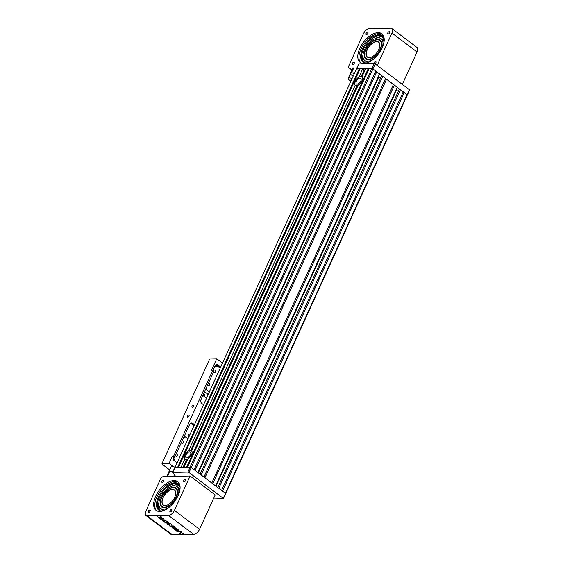 <?xml version="1.0" encoding="UTF-8"?>
<svg xmlns="http://www.w3.org/2000/svg" width="563" height="563" viewBox="0 0 563 563"><rect width="100%" height="100%" fill="white"/><g stroke="black" fill="none" stroke-linecap="round" stroke-linejoin="round"><path stroke-width="0.84" d="M186.226 459.837A5.271 2.794 -53 0 0 186.381 460.006L184.924 458.908A5.271 2.794 127 0 1 184.96 454.897A5.271 2.794 127 0 1 188.619 450.801L188.654 450.829M368.279 68.58L365.69 68.644L361.861 77.047A5.271 2.794 127 0 1 361.826 81.058A5.271 2.794 127 0 1 358.167 85.154L191.561 450.738A5.271 2.794 127 0 1 191.526 454.749A5.271 2.794 127 0 1 187.866 458.845L184.038 467.248L186.627 467.184L368.279 68.58L369.159 68.609M356.527 86.139A5.271 2.794 -53 0 0 356.682 86.315L355.225 85.217A5.271 2.794 127 0 1 355.26 81.206A5.271 2.794 127 0 1 358.92 77.11L358.955 77.138M355.225 85.217L188.619 450.801M184.924 458.908L181.096 467.311L178.506 467.367L360.165 68.763L362.755 68.707L358.92 77.11M362.755 68.707L364.205 69.805L361.066 76.688M356.682 86.315L190.766 450.379M211.779 482.991L204.911 477.818L386.57 79.214L393.438 84.387L211.779 482.991M203.933 477.079L201.118 474.954L382.77 76.35L385.585 78.475L203.933 477.079M197.916 472.547L195.101 470.422L376.753 71.818L379.568 73.943L197.916 472.547M194.115 469.683L191.272 467.536L187.528 467.17L369.18 68.566L372.924 68.932L375.774 71.079L194.115 469.683M356.513 69.136L359.264 68.785L177.605 467.389L174.861 467.74M225.474 493.723L223.152 498.248L188.999 472.519L191.272 467.536L225.425 493.265L222.575 491.119L404.234 92.515L407.33 95.034L372.924 68.932L191.272 467.536L190.146 467.107L187.873 472.09L172.721 472.434L356.442 68.932L174.994 467.452L190.146 467.107L371.798 68.503L372.924 68.932L375.197 63.95L374.071 63.52L371.798 68.503L356.646 68.848L358.786 64.154M221.597 490.38L218.782 488.262L400.434 89.658L403.249 91.776L221.597 490.38M215.58 485.848L212.765 483.73L394.417 85.126L397.232 87.244L215.58 485.848M385.571 78.503L386.57 79.214M386.514 79.214L204.876 477.783M200.132 474.215L381.433 76.378L382.77 76.35M378.364 76.589L378.793 76.906A2.899 0.95 -155.5 0 0 380.708 77.94L380.722 77.947M375.76 71.107L376.753 71.818M376.703 71.818L195.058 470.394M368.336 68.63L186.705 467.184M363.508 71.332A1.161 0.38 -155.5 0 0 364.001 71.564L364.31 71.677M186.381 460.006L183.066 467.269M359.264 68.785L360.144 68.813M359.321 68.834L177.69 467.389M403.235 91.811L404.234 92.515M404.178 92.522L222.54 491.091M217.797 487.523L399.097 89.686L400.434 89.658M396.028 89.89L396.458 90.214A2.899 0.95 -155.5 0 0 398.372 91.248L398.386 91.255M393.424 84.415L394.417 85.126M394.367 85.126L212.723 483.701M191.49 454.749A5.215 2.766 127 0 1 185.107 458.986A5.215 2.766 127 0 1 186.036 453.159A5.215 2.766 127 0 1 191.385 450.66A5.215 2.766 127 0 1 191.49 454.749M190.442 454.77A3.533 1.872 -53 0 0 190.371 451.998A3.533 1.872 -53 0 0 186.747 453.694A3.533 1.872 -53 0 0 186.121 457.649A3.533 1.872 -53 0 0 190.442 454.77M189.337 456.431A3.533 1.872 127 0 1 190.09 455.432M189.471 456.29A3.477 1.844 127 0 1 189.991 455.594M355.302 81.206A5.215 2.766 127 0 1 361.685 76.969A5.215 2.766 127 0 1 360.749 82.796A5.215 2.766 127 0 1 355.408 85.294A5.215 2.766 127 0 1 355.302 81.206M356.344 81.178A3.533 1.872 -53 0 0 356.421 83.957A3.533 1.872 -53 0 0 360.038 82.261A3.533 1.872 -53 0 0 360.672 78.306A3.533 1.872 -53 0 0 356.344 81.178M359.637 82.74A3.533 1.872 127 0 1 360.397 81.741M359.771 82.599A3.477 1.844 127 0 1 360.292 81.902M174.952 467.184A4.349 1.422 24.5 0 0 171.075 466.959L168.801 471.942A4.349 1.422 24.5 0 1 169.815 471.527L173.003 471.456M174.558 474.433L173.678 476.368L167.542 476.509A4.349 1.422 -155.5 0 0 166.535 476.924M173.678 476.368A5.792 1.893 -155.5 0 0 175.023 475.819A5.792 1.893 -155.5 0 0 173.362 473.335L172.721 472.434M213.391 498.924L223.405 498.621L225.672 493.638M223.152 498.248L223.405 498.621M187.873 472.09L188.999 472.519M354.655 72.852L351.467 72.923A4.349 1.422 -155.5 0 0 350.46 73.338A4.349 1.422 -155.5 0 0 353.17 76.118M352.065 78.546A4.349 1.422 -155.5 0 0 349.201 77.905A4.349 1.422 -155.5 0 0 348.187 78.32L352.727 68.355A4.349 1.422 24.5 0 1 353.74 67.94L349.595 68.032A2.899 1.534 127 0 1 348.983 67.856A2.899 1.534 127 0 1 348.926 65.582L363.459 33.696A5.792 3.068 127 0 1 369.335 28.629L390.616 28.15A5.792 3.068 127 0 1 391.834 28.502A5.792 3.068 127 0 1 391.954 33.048L417.077 51.979A5.792 3.068 -53 0 0 416.958 47.433L391.834 28.502M358.92 63.865L374.071 63.52M375.197 63.95L409.35 89.679L225.425 493.265M409.4 90.136L409.35 89.679M175.389 528.108L173.446 528.15L175.396 528.101L177.373 529.593L175.396 528.101M173.446 528.15L175.424 529.642L177.373 529.593M174.776 527.454L178.696 530.142L176.043 530.29L174.783 529.804L172.123 527.601L174.776 527.454M178.696 530.142L176.043 530.29L174.776 529.811L172.123 527.601M161.159 518.453L157.302 516.644L160.786 517.854L160.941 516.56L161.834 517.235L161.961 518.432L163.376 518.396L164.234 519.044L160.603 519.128L159.744 518.481L161.159 518.453L157.309 516.644M164.227 519.037L160.603 519.121L159.751 518.481M160.786 517.854L160.652 516.567M176.691 531.247L180.329 531.169L181.187 531.81L179.766 531.845L183.622 533.654L180.139 532.436L179.991 533.731L179.09 533.055L178.964 531.866L177.549 531.894L176.691 531.247M180.28 533.724L179.09 533.048L178.971 531.859L177.549 531.887L176.698 531.247M180.139 532.436L183.615 533.647M179.766 531.845L181.18 531.81M167.626 524.42L166.796 523.794L170.434 523.717L171.258 524.336L171.039 525.926L173.305 525.877L174.129 526.496L170.49 526.581L169.667 525.962L169.885 524.364L167.626 524.42L166.81 523.794M174.122 526.489L170.498 526.574L169.667 525.955L169.885 524.364L167.626 524.413M165.536 522.19L167.478 522.14L165.501 520.648L163.559 520.691L165.536 522.19M167.478 522.14L165.501 520.648M165.501 520.655L163.559 520.698M164.882 520.001L168.801 522.689L166.155 522.837L164.889 522.351L162.235 520.149L164.882 520.001M168.801 522.689L166.155 522.837L164.889 522.358L162.235 520.149M147.26 515.926L168.541 515.441L193.665 534.371L172.384 534.85L147.26 515.926A5.792 3.068 127 0 1 146.042 515.567A5.792 3.068 127 0 1 145.923 511.021L160.455 479.134A2.899 1.534 127 0 1 163.397 476.601L190.09 476.002L215.214 494.926L199.541 529.304L174.424 510.381A5.792 3.068 127 0 1 168.541 515.441M156.655 510.732A17.96 9.515 127 0 1 156.81 497.101A17.96 9.515 127 0 1 178.211 482.118M155.691 496.256A17.96 9.515 127 0 1 177.683 481.654A17.96 9.515 127 0 1 174.474 501.732A17.96 9.515 127 0 1 156.064 510.352A17.96 9.515 127 0 1 155.691 496.256M183.615 480.83A1.422 0.753 127 0 1 185.361 479.676A1.422 0.753 127 0 1 185.107 481.266A1.422 0.753 127 0 1 183.651 481.949A1.422 0.753 127 0 1 183.615 480.83M148.351 511.218A1.422 0.753 127 0 1 150.096 510.057A1.422 0.753 127 0 1 149.842 511.647A1.422 0.753 127 0 1 148.379 512.33A1.422 0.753 127 0 1 148.351 511.218M161.975 481.323A1.422 0.753 127 0 1 163.72 480.162A1.422 0.753 127 0 1 163.467 481.752A1.422 0.753 127 0 1 162.003 482.435A1.422 0.753 127 0 1 161.975 481.323M169.998 510.725A1.422 0.753 127 0 1 171.736 509.571A1.422 0.753 127 0 1 171.483 511.162A1.422 0.753 127 0 1 170.026 511.844A1.422 0.753 127 0 1 169.998 510.725M193.665 534.371A5.792 3.068 -53 0 0 199.541 529.304M146.042 515.567L171.166 534.498A5.792 3.068 -53 0 0 172.384 534.85M174.424 510.381L190.09 476.002M171.215 489.613A9.388 4.976 -53 0 0 162.278 499.557A9.388 4.976 -53 0 0 166.901 505.208A9.388 4.976 -53 0 0 175.726 493.498A9.388 4.976 -53 0 0 171.215 489.613M166.958 505.187A9.268 4.912 127 0 1 163.333 504.948A9.268 4.912 127 0 1 163.502 496.925A9.268 4.912 127 0 1 171.265 489.768A9.268 4.912 127 0 1 174.495 490.134A9.268 4.912 127 0 1 175.719 493.547M171.701 488.008A11.302 5.989 -53 0 0 171.159 488.184A11.302 5.989 -53 0 0 160.539 502.28A11.302 5.989 -53 0 0 167.521 506.355A11.302 5.989 -53 0 0 176.873 494.398A11.302 5.989 -53 0 0 171.701 488.008M171.286 488.142A11.591 6.137 127 0 1 171.412 488.093A11.591 6.137 127 0 1 171.975 487.917A11.591 6.137 127 0 1 176.001 488.374A11.591 6.137 127 0 1 176.881 489.36M163.249 507.453A11.591 6.137 127 0 1 162.06 506.883A11.591 6.137 127 0 1 160.525 502.548A11.591 6.137 127 0 1 160.532 502.414M177.444 497.002A13.632 7.22 -53 0 0 177.035 486.594A13.632 7.22 -53 0 0 175.508 485.89A13.632 7.22 -53 0 0 162.165 494.413A13.632 7.22 -53 0 0 160.631 508.368A13.632 7.22 -53 0 0 170.751 505.891M167.317 487.079A15.926 8.438 127 0 1 176.634 483.941A15.926 8.438 127 0 1 178.415 484.764A15.926 8.438 127 0 1 180.076 487.079M160.462 510.852A15.926 8.438 127 0 1 159.252 510.198A15.926 8.438 127 0 1 157.717 508.199M177.035 486.594L178.351 487.586A13.632 7.22 127 0 1 179.674 489.31L179.674 489.31A13.632 7.22 127 0 1 179.886 489.909M170.878 486.566A15.926 8.438 127 0 1 172.531 485.728L172.545 485.721A15.926 8.438 127 0 1 177.943 484.933L177.957 484.94A15.926 8.438 127 0 1 179.027 485.32M159.955 510.634A15.926 8.438 127 0 1 159.033 509.184L159.026 509.17A15.926 8.438 127 0 1 158.682 503.477L158.689 503.463A15.926 8.438 127 0 1 158.907 502.456M179.259 488.55A13.632 7.22 127 0 1 179.696 488.719M164.607 510.198A13.632 7.22 127 0 1 163.488 510.064A13.632 7.22 127 0 1 161.954 509.36L160.631 508.368M159.062 510.282A16.44 8.712 127 0 1 162.376 492.231A16.44 8.712 127 0 1 178.816 484.06M179.907 485.559A16.44 8.712 -53 0 0 178.436 483.744A16.44 8.712 -53 0 0 161.588 491.64A16.44 8.712 -53 0 0 158.653 510.008A16.44 8.712 -53 0 0 162.538 510.993M179.358 491.9L179.442 491.956A1.45 0.767 127 0 1 179.358 491.9A1.45 0.767 127 0 1 179.879 489.986M360.784 62.803A17.96 9.515 127 0 1 360.939 49.164A17.96 9.515 127 0 1 382.347 34.181M373.973 63.52A1.422 0.753 127 0 1 374.128 62.796A1.422 0.753 127 0 1 375.873 61.634A1.422 0.753 127 0 1 375.936 62.669A1.422 0.753 127 0 1 374.993 63.816M366.112 33.386A1.422 0.753 127 0 1 367.85 32.232A1.422 0.753 127 0 1 367.597 33.822A1.422 0.753 127 0 1 366.14 34.505A1.422 0.753 127 0 1 366.112 33.386M352.487 63.281A1.422 0.753 127 0 1 354.233 62.127A1.422 0.753 127 0 1 353.972 63.718A1.422 0.753 127 0 1 352.515 64.4A1.422 0.753 127 0 1 352.487 63.281M387.752 32.9A1.422 0.753 127 0 1 389.497 31.739A1.422 0.753 127 0 1 389.244 33.337A1.422 0.753 127 0 1 387.78 34.019A1.422 0.753 127 0 1 387.752 32.9M377.189 65.449L391.954 33.048M359.82 48.327A17.96 9.515 127 0 1 381.813 33.724A17.96 9.515 127 0 1 378.603 53.795A17.96 9.515 127 0 1 360.2 62.416A17.96 9.515 127 0 1 359.82 48.327M417.077 51.979L402.313 84.38M371.087 57.257A9.268 4.912 127 0 1 368.293 57.433A9.268 4.912 127 0 1 367.47 57.018A9.268 4.912 127 0 1 369.124 46.652A9.268 4.912 127 0 1 378.625 42.204A9.268 4.912 127 0 1 379.856 45.617M368.153 57.475A9.388 4.976 -53 0 0 371.038 57.271A9.388 4.976 -53 0 0 379.863 45.561A9.388 4.976 -53 0 0 370.482 44.836A9.388 4.976 -53 0 0 368.153 57.475M367.175 59.087A11.302 5.989 127 0 1 364.669 54.351A11.302 5.989 127 0 1 375.289 40.255A11.302 5.989 127 0 1 380.152 49.058A11.302 5.989 127 0 1 367.175 59.087M364.662 54.484A11.591 6.137 -53 0 0 364.655 54.618A11.591 6.137 -53 0 0 366.189 58.953A11.591 6.137 -53 0 0 367.224 59.481A11.591 6.137 -53 0 0 367.379 59.523M381.017 41.43A11.591 6.137 -53 0 0 380.138 40.445A11.591 6.137 -53 0 0 375.549 40.163A11.591 6.137 -53 0 0 375.415 40.205M381.58 49.072A13.632 7.22 -53 0 0 381.172 38.664A13.632 7.22 -53 0 0 367.203 45.209A13.632 7.22 -53 0 0 364.768 60.438A13.632 7.22 -53 0 0 374.888 57.961M383.016 35.948A16.44 8.712 127 0 0 366.569 44.118A16.44 8.712 127 0 0 363.262 62.176A15.926 8.438 127 0 1 363.219 62.141M368.441 41.866A15.926 8.438 127 0 1 382.551 36.834A15.926 8.438 127 0 1 384.029 38.72M383.185 39.459A15.926 8.438 -53 0 0 382.805 39.509M363.916 62.5A15.926 8.438 127 0 1 362.579 57.595L362.586 57.574A15.926 8.438 127 0 1 363.044 54.52M381.172 38.664L382.488 39.656A13.632 7.22 127 0 1 383.15 40.297L383.15 40.297A13.632 7.22 127 0 1 383.375 40.585M375.007 38.636A15.926 8.438 127 0 1 380.518 36.848L380.532 36.848A15.926 8.438 127 0 1 383.164 37.39M383.445 40.698A13.632 7.22 127 0 1 384.022 41.979M368.744 62.261A13.632 7.22 127 0 1 366.084 61.43L364.768 60.438M364.718 60.797A15.926 8.438 127 0 1 364.676 60.361M383.016 38.418A15.926 8.438 127 0 1 383.938 38.516M384.205 40.198A0.725 0.387 127 0 1 384.212 39.206M383.924 37.109A16.44 8.712 -53 0 0 382.636 35.631A16.44 8.712 -53 0 0 365.788 43.527A16.44 8.712 -53 0 0 362.853 61.902A16.44 8.712 -53 0 0 367.491 62.789M384.17 40.747A1.45 0.767 127 0 1 383.502 40.754A1.45 0.767 127 0 1 383.783 39.107A1.45 0.767 -53 0 0 384.156 38.432M350.46 73.338A4.349 1.422 24.5 0 1 351.467 72.923A4.349 1.422 24.5 0 1 354.331 73.563M348.187 78.32A4.349 1.422 -155.5 0 0 350.897 81.1M202.877 395.395A2.315 1.816 88.7 0 0 203.222 395.74L206.417 398.14M190.744 423.207A2.899 2.266 -91.3 0 1 191.124 423.439L193.925 425.544M184.995 436.888L184.601 436.592A2.315 1.816 88.7 0 0 184.2 436.367M189.942 434.284A1.422 1.112 88.7 0 0 188.823 436.733M207.36 396.063A1.59 1.246 -91.3 0 1 207.332 394.41L207.557 393.91M187.803 417.162A1.196 0.633 127 0 1 187.549 417.092A1.196 0.633 127 0 1 187.768 415.754A1.196 0.633 127 0 1 188.992 415.177A1.196 0.633 127 0 1 188.915 416.317A1.196 0.633 127 0 1 187.803 417.162M192.342 407.197A1.196 0.633 127 0 1 192.096 407.126A1.196 0.633 127 0 1 192.307 405.789A1.196 0.633 127 0 1 193.531 405.212A1.196 0.633 127 0 1 193.454 406.352A1.196 0.633 127 0 1 192.342 407.197M173.411 466.706L169.048 463.412L162.01 463.574L209.696 358.941L216.727 358.779L211.209 370.89L212.476 370.862L213.651 371.749L201.005 399.498A2.899 2.266 88.7 0 0 201.835 403.467L203.433 404.677M173.7 457.17L174.46 460.794L176.993 462.709L174.066 460.499A2.315 1.816 88.7 0 1 173.404 457.325L174.734 457.149L189.654 424.411A2.899 2.266 88.7 0 1 191.547 422.996A2.899 2.266 88.7 0 1 192.75 423.397L194.355 424.608M174.734 457.149L173.559 456.262L212.476 370.862M173.467 457.177L172.292 456.29L173.559 456.262M220.59 367.041L217.663 364.838A2.315 1.816 88.7 0 0 216.699 364.514A2.315 1.816 88.7 0 0 215.186 365.647L212.723 371.045L214.503 367.139L217.599 366.126L220.133 368.04M216.727 358.779L222.406 363.058M169.048 463.412L172.292 456.29M162.01 463.574L162.074 464.179L169.716 469.936M203.356 394.339A1.422 1.112 -91.3 0 1 204.51 396.704M207.191 395.55L207.846 394.128M183.728 437.416L185.354 436.881L187.887 438.788M182.18 440.815A1.302 1.02 -91.3 0 1 183.348 442.729A1.302 1.02 -91.3 0 1 181.476 442.356M176.275 453.764A1.302 1.02 -91.3 0 1 177.444 455.685A1.302 1.02 -91.3 0 1 175.572 455.312M185.354 436.881L183.953 436.916M209.232 391.954L206.698 390.046L206.262 387.956M213.827 370.651A1.302 1.02 -91.3 0 1 215.728 371.291A1.302 1.02 -91.3 0 1 213.834 371.967A1.302 1.02 -91.3 0 1 213.827 370.651M208.521 383.016A1.302 1.02 -91.3 0 1 208.838 385.571A1.302 1.02 -91.3 0 1 207.81 384.557M205.298 390.075L206.698 390.046M204.573 391.665L208.141 394.353M217.599 366.126L214.939 366.189M380.708 77.94L200.118 474.201M378.793 76.906L198.345 472.864M364.001 71.564L361.573 76.892M357.146 86.603L191.272 450.583M186.846 460.295L183.672 467.255M398.372 91.248L217.782 487.509M396.458 90.214L216.009 486.172M167.542 476.509L169.815 471.527M353.74 67.94L351.467 72.923M166.535 507.249A11.591 6.137 127 0 1 162.095 506.918C167.661 512.26 182.715 492.273 176.043 488.402A11.591 6.137 127 0 1 177.584 492.576M162.285 495.947A11.936 6.327 -53 0 0 167.049 507.038A11.936 6.327 -53 0 0 177.176 489.458A11.936 6.327 -53 0 0 162.285 495.947M352.037 69.875L349.595 68.032M370.672 59.319A11.591 6.137 127 0 1 366.231 58.981C371.791 64.33 386.844 44.343 380.18 40.473A11.591 6.137 127 0 1 381.721 44.646M377.646 39.283A11.936 6.327 -53 0 0 364.198 54.829A11.936 6.327 -53 0 0 377.062 54.534A11.936 6.327 -53 0 0 377.646 39.283M184.094 436.606L184.601 436.592M192.75 423.397L191.124 423.439M215.756 364.88L217.663 364.838M220.351 367.555A2.548 0.837 -155.5 0 0 218.205 365.964A2.548 0.837 -155.5 0 0 215.826 365.633M220.393 367.463L217.621 365.725L216.255 365.457L215.277 365.908A2.899 0.95 24.5 0 1 217.522 365.929A2.899 0.95 24.5 0 1 220.323 367.625M225.679 493.631L409.597 90.052M185.107 458.986L187.113 460.499M355.408 85.294L357.414 86.808M168.801 471.942L166.711 476.53M174.79 467.536L172.517 472.519M358.715 63.95L356.442 68.932M180.076 488.065A1.914 1.914 0 0 0 179.604 489.163M179.189 488.445A1.914 1.914 0 0 0 180.083 487.649A1.914 1.914 0 0 0 180.083 487.642M177.767 484.898A1.914 1.914 0 0 0 176.557 486.291M174.347 485.763A1.914 1.914 0 0 0 172.848 485.595M172.468 485.756A1.914 1.914 0 0 0 171.968 486.158M158.843 503.019A1.914 1.914 0 0 0 158.696 503.413M158.646 503.681A1.914 1.914 0 0 0 158.85 504.779M159.843 507.573A1.914 1.914 0 0 0 158.963 509.015M161.468 511A1.914 1.914 0 0 0 162.679 509.796M163.305 510.022A1.914 1.914 0 0 0 162.221 511.014M348.983 67.856L351.938 70.086M362.973 56.659A1.914 1.914 0 0 0 362.586 57.482M362.572 58.165A1.914 1.914 0 0 0 364.043 59.72M365.042 60.642A1.914 1.914 0 0 0 363.797 62.352M367.597 62.746A1.914 1.914 0 0 0 367.597 62.127M383.966 38.573A1.914 1.914 0 0 0 383.023 40.149M382.636 39.776A1.914 1.914 0 0 0 382.171 37.024M380.37 36.855A1.914 1.914 0 0 0 379.342 37.904M384.128 41.219L383.502 40.754"/></g></svg>
